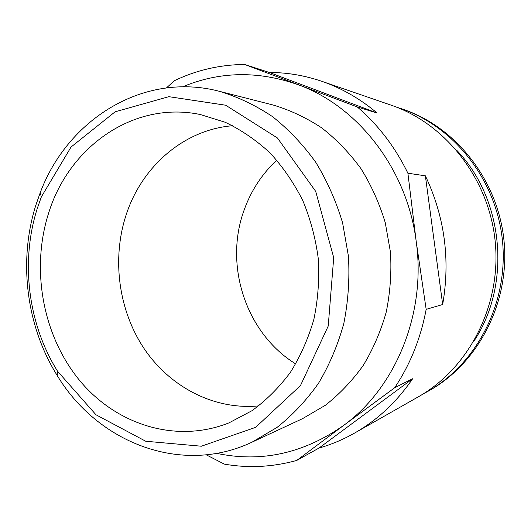 <?xml version="1.0" encoding="UTF-8"?>
<svg xmlns="http://www.w3.org/2000/svg" width="531" height="531" viewBox="0 0 531 531"><rect width="100%" height="100%" fill="white"/><g stroke="black" fill="none" stroke-linecap="round" stroke-linejoin="round"><path stroke-width="0.8" d="M206.247 454.821L224.314 464.114C248.369 468.329 272.503 467.107 296.71 460.45L343.584 425.45C395.628 387.829 426.453 313.356 416.178 241.26L407.901 173.212C395.057 146.941 378.158 124.838 357.204 106.897L244.599 64.45C219.721 64.729 196.304 70.158 174.334 80.739L166.469 87.907M442.668 304.515C450.447 259.626 444.679 216.728 425.371 175.827L442.668 304.515L426.161 309.354L416.178 241.26C407.051 168.984 357.98 106.399 298.455 84.821C258.345 70.643 219.721 71.313 182.591 86.825M425.371 175.827L407.901 173.212M422.895 394.108L429.559 390.438C478.312 362.965 509.813 302.657 504.111 241.764C498.483 180.872 456.394 127.413 403.414 109.406L396.179 107.023M427.581 391.559C476.619 363.934 508.313 303.221 502.578 241.91C496.903 180.593 454.549 126.77 401.263 108.663M474.309 340.59C511.652 283.972 503.733 198.893 456.594 150.14M296.71 460.45L318.978 448.071C331.244 444.573 343.079 439.595 354.489 433.13L418.242 396.869C468.601 368.507 501.231 305.889 495.304 242.587C489.449 179.279 445.828 123.75 391.101 105.165L321.759 81.289C304.469 75.402 287.012 72.468 269.396 72.488L244.599 64.45M357.204 106.897L377.09 113.03C360.104 98.726 341.659 88.153 321.759 81.289M354.489 433.13C377.375 420.087 396.757 401.954 412.633 378.742L394.679 387.736C410.224 364.465 420.718 338.333 426.161 309.354M216.688 453.361C261.338 462.773 303.639 453.467 343.584 425.45L394.679 387.736M318.978 448.071L412.633 378.742M377.09 113.03L269.396 72.488M252.013 442.177L302.471 418.7L325.344 405.279C339.601 394.082 352.245 380.78 363.27 365.388C373.174 348.967 380.827 331.205 386.223 312.095C390.212 292.495 391.632 272.576 390.497 252.338L385.247 222.608C379.406 203.333 371.315 185.346 360.967 168.652C349.491 152.968 336.408 139.374 321.72 127.878C306.347 117.749 290.205 110.143 273.292 105.065L219.369 91.305C143.197 71.3 67.337 119.78 40.21 192.753L35.902 204.999C18.167 260.92 26.231 326.014 57.209 375.517C97.339 442.243 180.839 475.895 252.013 442.177L277.029 427.415C292.654 415.036 306.52 400.261 318.627 383.09C329.505 364.744 337.902 344.851 343.829 323.419C348.197 301.402 349.73 279.014 348.442 256.254L342.588 222.814C336.096 201.136 327.136 180.925 315.693 162.187C303.015 144.598 288.599 129.398 272.443 116.568C255.557 105.297 237.868 96.874 219.369 91.305M37.256 208.53C20.297 261.869 28.01 324.083 57.594 371.282L95.965 414.764L145.746 441.248L201.362 446.219L255.637 427.342L300.46 385.599L328.224 326.061L333.714 257.621L315.693 191.366L277.421 137.974L225.668 105.218L168.845 96.675L115.094 111.822L71.054 147.034L41.365 196.855L37.256 208.53M48.381 213.893C30.798 269.788 42.845 335.539 79.378 380.163C115.904 424.608 175.92 444.069 229.08 422.829L252.026 410.675C266.409 400.162 279.213 387.364 290.43 372.291C300.526 356.102 308.345 338.426 313.887 319.27C317.989 299.564 319.47 279.492 318.334 259.055C315.68 238.758 310.522 219.296 302.856 200.685C293.875 182.883 282.923 166.953 270.02 152.901C256.207 140.157 241.266 129.942 225.19 122.263L200.399 114.55C133.361 100.425 68.439 147.233 48.381 213.893M232.678 125.721C183.772 129.637 141.817 166.628 126.199 214.703C111.643 258.836 118.479 310.197 144.153 348.661C169.953 386.926 214.006 410.197 258.743 405.896M276.777 160.136C262.002 173.995 251.143 190.549 244.214 209.818C223.724 265.128 245.84 333.295 295.74 363.934M57.594 371.282L57.209 375.517M41.365 196.855L40.21 192.753"/></g></svg>
